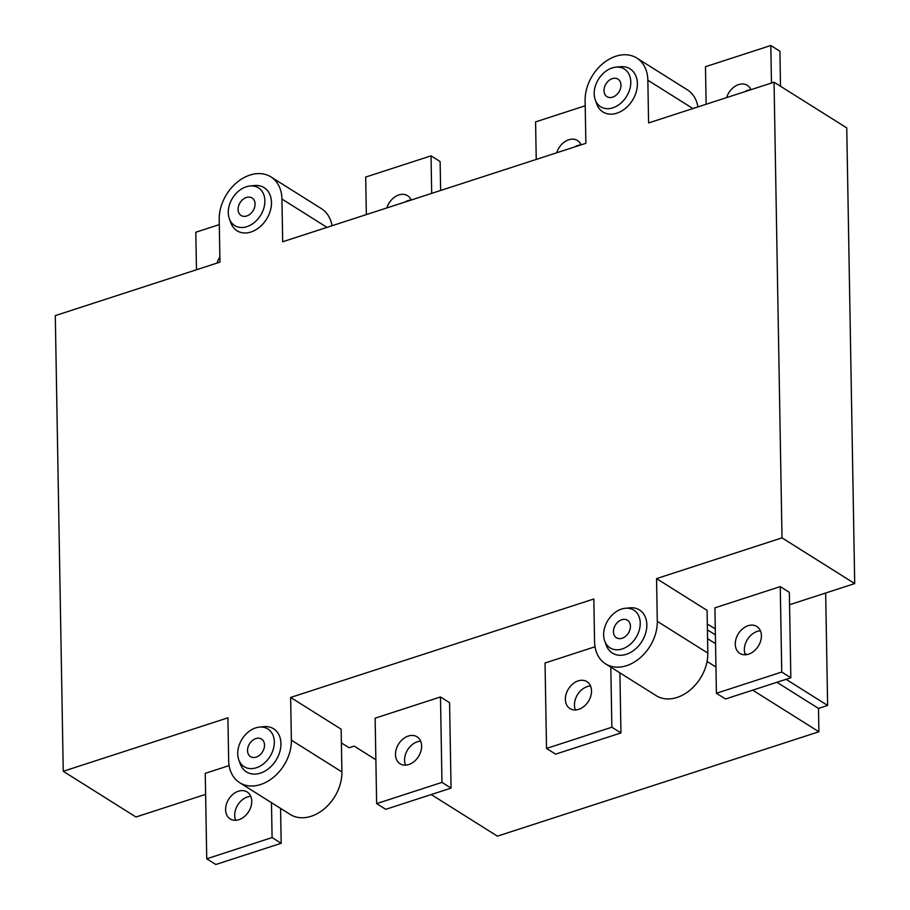 <?xml version="1.0" encoding="UTF-8"?>
<svg xmlns="http://www.w3.org/2000/svg" width="910" height="910" viewBox="0 0 910 910"><rect width="100%" height="100%" fill="white"/><g stroke="black" fill="none" stroke-linecap="round" stroke-linejoin="round"><path stroke-width="1.36" d="M574.631 146.965A15.925 11.75 122.2 0 1 581.069 144.872A15.925 11.75 122.2 0 0 577.475 140.527A15.925 11.75 122.2 0 0 556.738 152.766M536.24 159.421L535.58 121.894L585.21 105.776M575.45 709.959A15.925 11.75 122.2 0 1 577.577 694.569A15.925 11.75 122.2 0 1 590.533 685.981M591.511 690.872A15.925 11.75 122.2 0 1 584.038 706.353A15.925 11.75 122.2 0 1 569.967 708.594A15.925 11.75 122.2 0 1 565.372 699.358A15.925 11.75 122.2 0 1 572.856 683.876A15.925 11.75 122.2 0 1 586.916 681.635A15.925 11.75 122.2 0 1 591.511 690.872M555.612 754.151L620.95 732.937L611.861 727.226L546.523 748.441L555.612 754.151M610.815 667.144L611.861 727.226M620.95 732.937L619.903 672.854M595.015 646.771L545.033 663.003L546.523 748.441M63.245 771.293L55.294 315.611L219.958 262.137L219.208 219.424A38.209 28.21 122.2 0 1 237.146 182.262A38.209 28.21 122.2 0 1 270.907 176.893A38.209 28.21 122.2 0 1 281.941 199.051L282.68 241.764L585.869 143.314L585.119 100.589A38.209 28.21 122.2 0 1 603.057 63.427A38.209 28.21 122.2 0 1 636.818 58.058A38.209 28.21 122.2 0 1 647.852 80.216L648.591 122.941L774.046 82.196L782.009 537.867L656.554 578.612L657.293 621.337A38.209 28.21 122.2 0 1 639.355 658.499A38.209 28.21 122.2 0 1 605.594 663.868A38.209 28.21 122.2 0 1 594.571 641.698L593.82 598.985L290.631 697.447L341.159 729.206L341.91 771.93A38.209 28.21 122.2 0 1 323.971 809.092A38.209 28.21 122.2 0 1 290.21 814.461L239.683 782.691A38.209 28.21 122.2 0 1 228.66 760.533L227.91 717.819L63.245 771.293L135.954 816.998L205.626 794.373M341.398 742.913L349.122 747.77L354.195 746.12L375.864 759.748M431.226 794.555L497.417 836.165L818.886 731.765L818.488 708.412L827.634 705.443L825.666 593.013M707.07 661.468L715.954 667.041M752.707 690.155L818.886 731.765M440.486 696.958L375.136 718.172L376.638 803.61L385.726 809.331L451.064 788.106L449.574 702.668L440.486 696.958L441.976 782.395L376.638 803.61M656.554 578.612L707.081 610.383L707.821 653.096A38.209 28.21 122.2 0 1 689.882 690.258A38.209 28.21 122.2 0 1 656.121 695.627L605.594 663.868M707.32 624.078L715.283 628.856M789.562 604.729L854.706 583.583L846.755 127.9L774.046 82.196M782.009 537.867L854.706 583.583M790.836 677.768L789.345 592.33L780.257 586.609L714.919 607.835L716.409 693.272L725.497 698.982L790.836 677.768L781.747 672.046L716.409 693.272M229.104 765.606L205.25 773.352L206.741 858.79L215.829 864.5L281.179 843.286L272.09 837.564L206.741 858.79M707.57 638.683L715.544 643.688M776.924 682.284L818.488 708.412M707.411 629.856L715.385 634.873M744.846 653.391L746.803 654.631M786.069 679.315L827.634 705.443M708.663 624.931A26.265 19.394 -57.8 0 0 707.32 624.579M342.751 743.754A26.265 19.394 -57.8 0 0 341.409 743.413M196.469 269.769L195.809 232.232L219.299 224.611M216.967 263.115A15.925 11.75 122.2 0 1 219.867 257.189M431.693 193.375L431.033 155.849L440.122 161.559L440.633 190.474M366.355 214.601L365.695 177.063L431.033 155.849M386.852 207.935A15.925 11.75 122.2 0 1 407.589 195.695A15.925 11.75 122.2 0 1 411.195 200.041A15.925 11.75 122.2 0 0 404.734 202.134M395.486 754.527A15.925 11.75 122.2 0 1 402.959 739.045A15.925 11.75 122.2 0 1 417.03 736.804A15.925 11.75 122.2 0 1 421.626 746.041A15.925 11.75 122.2 0 1 414.152 761.522A15.925 11.75 122.2 0 1 400.082 763.763A15.925 11.75 122.2 0 1 395.486 754.527M405.564 765.128A15.925 11.75 122.2 0 1 407.691 749.738A15.925 11.75 122.2 0 1 420.636 741.149M451.064 788.106L441.976 782.395M290.631 697.447L291.382 740.16A38.209 28.21 122.2 0 1 273.444 777.322A38.209 28.21 122.2 0 1 239.683 782.691M264.514 745.074A10.351 7.644 122.2 0 1 259.657 755.141A10.351 7.644 122.2 0 1 250.512 756.597A10.351 7.644 122.2 0 1 247.52 750.591A10.351 7.644 122.2 0 1 252.388 740.524A10.351 7.644 122.2 0 1 261.523 739.079A10.351 7.644 122.2 0 1 264.514 745.074M255.676 727.898A22.284 16.46 122.2 0 1 259.373 727.113A22.284 16.46 122.2 0 1 269.952 756.597A22.284 16.46 122.2 0 1 238.795 759.839A22.284 16.46 122.2 0 1 255.676 727.898M259.373 727.113L263.854 726.658A25.469 18.814 122.2 0 1 275.946 760.362A25.469 18.814 122.2 0 1 240.331 764.07L238.795 759.839M744.516 91.785A15.925 11.75 122.2 0 1 750.955 89.692A15.925 11.75 122.2 0 0 747.36 85.347A15.925 11.75 122.2 0 0 726.624 97.597M706.126 104.252L705.466 66.714L770.815 45.5L779.904 51.21L780.507 86.257M771.464 83.037L770.815 45.5M745.336 654.79A15.925 11.75 122.2 0 1 747.474 639.4A15.925 11.75 122.2 0 1 760.419 630.812M761.397 635.703A15.925 11.75 122.2 0 1 753.924 651.185A15.925 11.75 122.2 0 1 739.864 653.414A15.925 11.75 122.2 0 1 735.269 644.189A15.925 11.75 122.2 0 1 742.742 628.708A15.925 11.75 122.2 0 1 756.802 626.467A15.925 11.75 122.2 0 1 761.397 635.703M780.257 586.609L781.747 672.046M271.476 802.688L272.09 837.564M281.179 843.286L280.564 808.398M235.679 820.308A15.925 11.75 122.2 0 1 237.806 804.918A15.925 11.75 122.2 0 1 250.75 796.318M238.92 819.694A15.925 11.75 122.2 0 1 230.196 818.932A15.925 11.75 122.2 0 1 225.6 809.707A15.925 11.75 122.2 0 1 233.074 794.214A15.925 11.75 122.2 0 1 247.145 791.984A15.925 11.75 122.2 0 1 250.978 806.533A15.925 11.75 122.2 0 1 238.92 819.694M621.587 609.063A22.284 16.46 122.2 0 1 625.284 608.278A22.284 16.46 122.2 0 1 635.862 637.762A22.284 16.46 122.2 0 1 604.706 641.004A22.284 16.46 122.2 0 1 621.587 609.063M613.442 631.767A10.351 7.644 122.2 0 1 621.769 619.744A10.351 7.644 122.2 0 1 627.434 620.245A10.351 7.644 122.2 0 1 628.401 633.076A10.351 7.644 122.2 0 1 616.423 637.762A10.351 7.644 122.2 0 1 613.442 631.767M625.284 608.278L629.765 607.835A25.469 18.814 122.2 0 1 641.857 641.527A25.469 18.814 122.2 0 1 606.242 645.236L604.706 641.004M612.134 67.954A22.284 16.46 122.2 0 1 615.842 67.169A22.284 16.46 122.2 0 1 626.421 96.653A22.284 16.46 122.2 0 1 595.265 99.895A22.284 16.46 122.2 0 1 612.134 67.954M603.99 90.647A10.351 7.644 122.2 0 1 612.328 78.635A10.351 7.644 122.2 0 1 617.992 79.136A10.351 7.644 122.2 0 1 618.959 91.956A10.351 7.644 122.2 0 1 606.981 96.653A10.351 7.644 122.2 0 1 603.99 90.647M615.842 67.169L620.324 66.714A25.469 18.814 122.2 0 1 632.404 100.418A25.469 18.814 122.2 0 1 596.801 104.127L595.265 99.895M636.818 58.058L687.346 89.828A38.209 28.21 122.2 0 1 697.924 106.914M246.223 186.789A22.284 16.46 122.2 0 1 249.931 185.993A22.284 16.46 122.2 0 1 260.51 215.477A22.284 16.46 122.2 0 1 229.354 218.73A22.284 16.46 122.2 0 1 246.223 186.789M238.079 209.482A10.351 7.644 122.2 0 1 246.417 197.47A10.351 7.644 122.2 0 1 252.081 197.959A10.351 7.644 122.2 0 1 253.048 210.79A10.351 7.644 122.2 0 1 241.07 215.477A10.351 7.644 122.2 0 1 238.079 209.482M249.931 185.993L254.402 185.549A25.469 18.814 122.2 0 1 266.493 219.242A25.469 18.814 122.2 0 1 230.89 222.961L229.354 218.73M270.907 176.893L321.435 208.663A38.209 28.21 122.2 0 1 332.013 225.748M291.382 740.16L341.91 771.93M657.293 621.337L707.821 653.096M647.852 80.216L692.908 108.552M281.941 199.051L326.997 227.375"/></g></svg>
